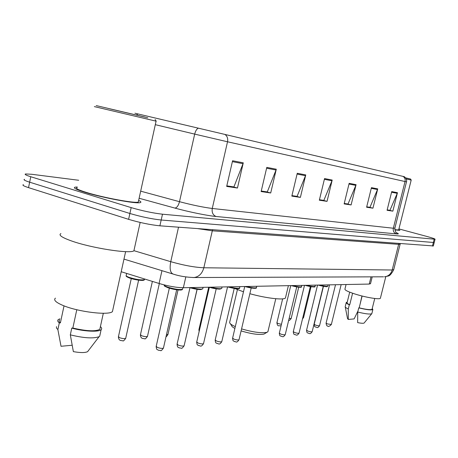 <?xml version="1.0" encoding="UTF-8"?>
<svg xmlns="http://www.w3.org/2000/svg" width="458" height="458" viewBox="0 0 458 458"><rect width="100%" height="100%" fill="white"/><g stroke="black" fill="none" stroke-linecap="round" stroke-linejoin="round"><path stroke-width="0.69" d="M370.545 283.559L369.228 284.069L183.366 287.727C176.559 287.641 168.458 286.221 159.081 283.479L121.204 271.731M23.387 184.66C22.018 185.089 23.73 186.08 28.528 187.637L128.601 219.342C139.873 222.691 150.298 224.844 159.888 225.817L433.348 245.94M78.702 180.269L31.734 174.28L25.596 173.954C24.24 174.303 25.969 175.231 30.778 176.742L131.171 207.617L129.889 213.485C141.173 216.794 151.604 218.97 161.187 220.012L434.218 242.545L161.187 220.012C151.604 218.97 141.173 216.794 129.889 213.485L29.65 182.192L129.889 213.485L128.601 219.342M24.492 179.313C23.129 179.702 24.846 180.658 29.65 182.192C24.846 180.658 23.129 179.702 24.492 179.313M84.787 192.228C102.661 197.845 136.868 204.148 140.291 202.579C141.482 202.23 140.927 201.52 138.637 200.461C140.927 201.52 141.482 202.23 140.291 202.579C136.868 204.148 102.661 197.845 84.787 192.228C76.102 189.503 72.862 187.814 75.072 187.162C72.862 187.814 76.102 189.503 84.787 192.228M394.779 229.87L399.903 230.391L398.752 229.584L399.903 230.391L394.779 229.87M135.27 113.309L403.939 176.605L135.27 113.309M134.933 113.229L404.345 176.702L134.933 113.229M77.27 186.996L75.072 187.162L77.27 186.996M131.171 207.617C142.472 210.898 152.909 213.09 162.481 214.201L435.06 239.253C435.174 238.91 432.495 237.988 427.016 236.488L398.924 228.908M377.73 188.873L372.944 208.184L366.612 207.245L371.444 187.654L377.73 188.873L377.507 189.532L371.278 188.335M397.464 192.698L392.85 211.149L387.067 210.285L391.733 191.587L397.464 192.698L397.252 193.328L391.567 192.234M305.755 174.927L300.385 197.392L291.826 196.116L297.253 173.284L305.755 174.927L305.509 175.695L297.065 174.074M276.294 169.22L270.707 192.978L261.134 191.553L266.791 167.382L276.294 169.22L276.037 170.032L266.596 168.218M243.278 162.825L237.45 188.032L226.676 186.429L232.578 160.752L243.278 162.825L243.009 163.689L232.378 161.645M356.072 184.677L351.109 204.938L344.135 203.902L349.156 183.337L356.072 184.677L355.843 185.37L348.985 184.053M332.199 180.051L327.041 201.36L319.335 200.209L324.556 178.568L332.199 180.051L331.964 180.778L324.373 179.324M369.469 207.228L366.703 206.861M389.483 210.228L387.159 209.924M296.532 196.31L291.929 195.675M266.711 191.845L261.243 191.083M233.311 186.841L226.79 185.931M347.507 203.942L344.233 203.501M323.319 200.318L319.438 199.791M327.041 201.36L323.308 200.369M319.449 199.74L323.846 200.398L331.964 180.778M351.109 204.938L347.496 203.987M344.244 203.449L348.023 204.016L355.843 185.37M237.45 188.032L233.299 186.904M226.807 185.868L233.901 186.927L243.009 163.689M270.707 192.978L266.699 191.902M261.255 191.026L267.283 191.931L276.037 170.032M300.385 197.392L296.521 196.362M291.941 195.623L297.082 196.39L305.509 175.695M392.85 211.149L389.472 210.268M387.17 209.879L389.964 210.296L397.252 193.328M372.944 208.184L369.457 207.274M366.715 206.816L369.961 207.302L377.507 189.532M144.837 117.019L96.214 105.586L144.837 117.019M94.348 106.605L156.201 121.187M77.139 187.637C75.072 188.249 78.118 189.841 86.276 192.394C103.021 197.656 135.03 203.552 138.276 202.087L138.493 201.108M60.914 233.586C58.275 235.011 61.756 237.444 71.356 240.897C91.194 248.036 129.82 254.024 133.891 250.841L134.291 249.032M55.441 298.141C53.254 299.996 55.887 302.475 63.341 305.589C78.616 311.978 108.815 315.551 112.439 311.612L112.903 309.511M110.378 108.981L147.808 117.786L110.378 108.981M76.789 309.734L72.845 328.037C86.304 331.163 95.287 331.609 99.804 329.371L100.165 327.716M72.845 328.037L71.769 328.111L70.32 334.85L73.354 351.618C80.184 352.849 84.93 352.872 87.587 351.692L88.383 350.656M70.32 334.85C83.768 338.119 93.352 338.731 99.077 336.693L99.689 336.275L100.084 334.46M71.769 328.111C83.848 331.483 98.665 332.216 101.126 329.697C102.06 328.861 101.819 327.836 100.399 326.628M59.677 319.884C58.727 320.674 58.968 321.671 60.393 322.867L64.028 305.858M60.948 345.945L61.023 346.282L72.072 345.252M56.5 326.628L56.46 328.008L57.88 329.611L59.305 322.936L60.393 322.867M61.023 346.282L57.88 329.611M59.906 318.814L58.326 319.575C57.267 320.463 57.593 321.585 59.305 322.936M230.408 323.795L231.599 325.649C231.714 326.417 232.807 327.338 234.891 328.415M237.41 289.651L229.618 322.564C229.802 323.669 231.696 325.02 235.315 326.617M234.599 288.466L243.484 291.809M249.856 293.715C265.817 298.192 283.605 300.276 285.426 298.032L285.655 297.076M241.566 328.896C253.303 332.256 261.781 333.39 267.003 332.296L267.89 331.769L268.09 330.939M241.097 330.899C251.511 334.002 259.136 335.061 263.968 334.088L264.747 333.63M346.065 284.521L344.966 288.981C344.456 289.971 347.685 291.609 354.658 293.904C365.226 297.339 379.579 299.767 380.369 298.295L380.455 297.952M362.123 296.023L359.181 307.839C366.371 309.556 370.659 310.043 372.039 309.293L372.108 309.024M359.181 307.839L358.769 307.868L357.727 312.041L357.641 322.609C361.11 323.314 363.257 323.462 364.081 323.067L364.213 322.901M357.727 312.041C365.169 313.862 369.824 314.434 371.707 313.753L371.913 313.346M358.769 307.868C366.635 309.774 371.335 310.329 372.875 309.516L372.245 308.463M349.7 292.158L347.101 302.664C346.763 303.11 347.639 303.809 349.735 304.753L352.591 293.223M361.946 295.977L360.108 304.106M394.762 229.739L398.672 229.916M406.315 178.969L411.215 180.091M405.719 177.916L410.574 179.044L405.685 177.864M345.258 307.043L347.542 318.613L348.269 319.455L354.137 318.905L358.007 310.913M345.189 306.677C345.063 307.204 346.099 307.953 348.292 308.932L349.317 304.782L349.735 304.753M348.269 319.455L348.292 308.932M347.238 302.114L346.277 302.446C345.905 302.944 346.918 303.717 349.317 304.782M161.955 270.672L159.081 283.479M185.828 276.918L183.366 287.727M371.026 276.855L369.228 284.069M159.888 225.817L162.481 214.201M28.528 187.637L30.778 176.742M432.444 246.083L434.19 239.265M133.925 250.681L170.754 261.684L178.523 227.202M192.892 277.548L193.986 277.531C186.223 277.256 179.273 276.1 173.124 274.067C170.239 272.779 169.449 268.651 170.754 261.684C183.715 265.359 194.742 267.386 203.833 267.764L212.312 230.809L197.764 228.634M383.506 276.809L193.986 277.531C198.921 276.844 202.201 273.586 203.833 267.764L392.185 270.008L398.649 244.332L212.312 230.809L212.724 229.744M400.166 244.068L393.691 269.785C391.464 273.924 389.603 276.014 388.098 276.054L384.48 276.804C388.367 276.317 390.937 274.056 392.185 270.008L393.754 269.516M400.315 243.696L400.12 244.263L398.649 244.332L398.964 243.599M136.398 115.015L137.955 113.945M403.097 176.41C404.82 177.601 405.467 179.313 405.038 181.534L227.523 141.78C228.09 138.602 227.282 136.192 225.101 134.56M406.498 181.832L405.038 181.534L393.336 228.233L394.893 228.101M155.302 124.673L194.684 134.108L179.49 201.692C192.412 205.081 203.335 207.342 212.266 208.47L227.523 141.78L194.684 134.108C195.486 130.942 196.682 128.979 198.262 128.223M396.353 232.698C398.981 233.735 398.992 234.141 396.382 233.912L216.073 216.491C207.405 215.701 188.679 211.894 174.916 208.087L139.118 198.257M140.68 191.163L179.49 201.692C178.42 205.642 176.897 207.777 174.916 208.087M216.073 216.491C212.953 215.151 211.688 212.478 212.266 208.47L393.336 228.233C392.895 231.05 393.914 232.945 396.382 233.912M126.648 273.42L126.253 275.218C125.669 275.722 126.683 276.46 129.288 277.428C136.352 279.586 141.425 280.319 144.493 279.615L144.608 279.122M143.915 279.832C141.831 280.851 137.045 280.256 129.562 278.035M131.274 278.607L118.45 336.613L119.618 337.706C122.401 338.634 124.421 338.857 125.692 338.37L125.755 338.096M152.382 281.401L140.463 334.684L141.659 335.748C144.35 336.636 146.285 336.853 147.465 336.407L147.516 336.161M166.46 334.775L167.966 334.34M208.705 287.229L198.949 329.554L199.448 330.195M282.643 298.851L276.918 322.73L278.235 323.594L281.447 324.31M289.124 318.482L291.179 318.442M302.812 317.623L303.591 317.44M164.187 284.905C164.027 285.454 165.183 286.187 167.668 287.097C174.698 289.25 179.656 289.971 182.547 289.256L182.656 288.78M169.334 288.179L156.201 346.305L157.483 347.467C160.248 348.389 162.235 348.612 163.432 348.126L163.489 347.862M181.958 289.479C179.977 290.492 175.294 289.903 167.914 287.698M189.973 287.71L177.103 344.067L178.414 345.195C181.087 346.076 182.982 346.294 184.099 345.847L184.15 345.613M191.318 287.572C197.215 289.038 201.022 289.456 202.751 288.826L202.848 288.403M202.167 289.044C200.719 289.983 196.556 289.502 189.669 287.607M209.346 287.275L196.734 341.966L198.068 343.053C200.656 343.906 202.47 344.124 203.507 343.706L203.558 343.5M210.829 287.189C216.491 288.597 220.126 289.009 221.724 288.42L221.809 288.048M221.14 288.632C219.851 289.519 215.873 289.05 209.209 287.223M227.569 286.868L215.203 339.985L216.554 341.044C219.067 341.863 220.808 342.08 221.775 341.691L221.821 341.508M229.166 286.828C234.622 288.179 238.086 288.586 239.574 288.036L239.649 287.704M238.996 288.237C237.839 289.084 234.032 288.626 227.574 286.857M244.727 286.519L232.612 338.119L233.981 339.149C236.42 339.939 238.091 340.151 239.002 339.79L239.042 339.624M246.444 286.485C251.694 287.79 255.014 288.191 256.394 287.676L256.463 287.378M255.822 287.87C254.791 288.677 251.144 288.225 244.87 286.519C253.818 288.987 257.133 288.414 256.394 287.676L256.72 286.284M290.744 285.615L279.328 333.121L280.725 334.071C282.964 334.775 284.464 334.981 285.219 334.684L285.248 334.569M292.714 285.574C297.448 286.754 300.385 287.126 301.513 286.702L301.564 286.49M300.946 286.874C300.236 287.584 296.996 287.166 291.219 285.603M304.49 285.345L293.303 331.626L294.7 332.548C296.881 333.235 298.33 333.435 299.045 333.161L299.068 333.052M306.528 285.305C311.114 286.439 313.936 286.811 314.995 286.416L315.047 286.221M314.434 286.571C313.816 287.263 310.69 286.845 305.057 285.334M317.549 285.088L306.568 330.207L307.976 331.105C310.095 331.769 311.497 331.97 312.173 331.707L312.196 331.609M319.644 285.042C324.087 286.147 326.806 286.508 327.802 286.136L327.848 285.958M327.247 286.29C326.709 286.954 323.692 286.548 318.195 285.071M323.451 286.324L314.188 324.27L315.556 325.111C317.589 325.741 318.923 325.936 319.552 325.701L319.575 325.615M335.514 284.733L326.09 323.119L327.459 323.943L331.357 324.441M372.217 276.85L370.482 283.817M433.32 246.043L435.06 239.253M172.901 273.999L123.975 259.119M404.345 176.702C407.872 179.713 406.235 182.742 406.492 181.849L394.853 228.256C395.374 231.765 396.044 233.351 396.857 233.019L396.565 232.853M99.804 329.371L103.325 313.266M87.587 351.692L99.077 336.693M99.689 336.275L101.126 329.697M112.439 311.612L125.618 251.631M133.891 250.841L140.159 222.445M138.276 202.087L156.069 121.193M155.159 119.521L156.224 121.227M285.426 298.032L288.397 285.66M267.89 331.769L275.785 298.719M263.968 334.088L267.003 332.296M372.039 309.293L374.747 298.479M364.081 323.067L371.707 313.753M371.839 313.638L372.875 309.516M380.369 298.295L385.796 276.678M398.632 230.071L411.192 180.091M410.574 179.044L411.215 180.097M345.258 306.551L346.196 302.749M144.631 278.996L144.493 279.615C144.356 280.119 143.589 280.382 142.192 280.411C138.224 280.307 133.988 279.512 129.488 278.023C124.553 275.842 126.855 276.392 126.133 275.722M138.614 280.164L125.692 338.37C124.078 340.586 123.128 341.393 122.836 340.792L120.523 340.466M120.299 340.368C119.189 339.996 118.553 338.84 118.387 336.893M159.332 283.559L147.465 336.407C145.879 338.559 144.957 339.338 144.699 338.743L142.495 338.428M142.306 338.348C141.207 337.998 140.572 336.859 140.406 334.93M178.042 289.948L167.92 334.558C166.849 336.229 166.22 336.922 166.036 336.63M197.146 289.307L186.95 333.401M199.144 331.512L198.909 329.731M281.08 325.833L278.687 325.781C277.851 325.947 277.25 324.968 276.895 322.838M298.713 287.195L291.156 318.533C289.777 320.291 288.958 320.875 288.689 320.285M311.045 286.714L303.574 317.526L302.498 318.928M164.216 285.231C165.327 286.147 161.977 285.031 167.846 287.693C172.391 289.187 176.565 289.977 180.372 290.051C181.654 290.023 182.381 289.759 182.547 289.256L182.897 287.733M156.144 346.574C156.791 350.931 157.077 348.859 158.107 350.13M158.302 350.21L160.569 350.542C160.855 351.143 161.811 350.341 163.432 348.126L176.662 289.788M177.051 344.307C177.693 348.607 177.967 346.54 178.998 347.794M189.635 287.607C193.952 288.895 197.667 289.548 200.776 289.576L202.751 288.826L203.094 287.343M179.164 347.857L181.328 348.177C181.586 348.773 182.507 348 184.099 345.847L197.06 289.296M196.682 342.178C197.312 346.403 197.575 344.359 198.617 345.595M209.174 287.223C213.354 288.46 216.92 289.095 219.869 289.13L221.724 288.42L222.061 286.966M198.761 345.653C200.152 345.206 200.644 347.977 203.507 343.706L216.21 288.838M215.163 340.174C215.798 344.353 216.021 342.298 217.075 343.523M227.546 286.857C236.803 289.41 240.33 288.803 239.574 288.036L239.906 286.616M217.195 343.569C218.54 343.122 218.958 345.842 221.775 341.691L234.221 288.408M232.572 338.29C233.231 342.166 232.962 340.162 234.467 341.571M234.57 341.611C236.007 341.187 236.196 343.809 239.002 339.79L251.202 288.002M279.3 333.241C279.849 337.117 280.21 335.279 281.189 336.349C282.592 335.972 282.575 338.353 285.219 334.684L296.727 286.914M291.196 285.603C298.553 287.384 301.994 287.756 301.513 286.702L301.828 285.397M293.275 331.735C293.818 335.537 294.15 333.727 295.124 334.781C296.4 334.374 296.452 336.762 299.045 333.161L310.335 286.594M305.039 285.334C312.493 287.092 315.814 287.452 314.995 286.416L315.31 285.128M306.545 330.304C307.089 334.054 307.415 332.25 308.366 333.287C309.585 332.874 309.608 335.233 312.173 331.707L323.262 286.29M318.178 285.071C330.172 287.922 326.417 286.273 327.802 286.136L328.111 284.876M314.165 324.356C314.703 327.974 315.012 326.222 315.917 327.212C317.131 326.806 317.05 329.084 319.552 325.701L329.554 284.847M326.073 323.193C326.457 325.415 327.029 326.348 327.796 325.993C328.214 326.92 329.394 326.428 331.34 324.522L341.158 284.618"/></g></svg>
